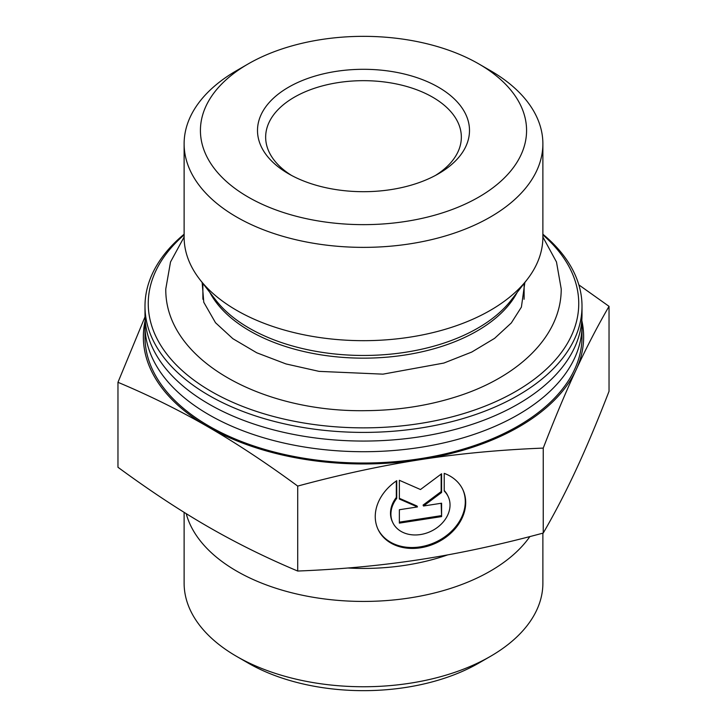 <?xml version="1.0" encoding="UTF-8"?>
<svg xmlns="http://www.w3.org/2000/svg" width="727" height="727" viewBox="0 0 727 727"><rect width="100%" height="100%" fill="white"/><g stroke="black" fill="none" stroke-linecap="round" stroke-linejoin="round"><path stroke-width="1.09" d="M184.122 234.203A218.509 126.153 0 0 0 144.991 306.249L144.991 314.9A218.509 126.153 0 0 0 363.5 441.062A218.509 126.153 0 0 0 582.009 314.9L582.009 306.249A218.509 126.153 0 0 0 542.878 234.203M581.818 320.225A218.509 126.153 180 0 1 582.009 325.551A218.509 126.153 180 0 1 363.5 451.712A218.509 126.153 180 0 1 144.991 325.551A218.509 126.153 180 0 1 145.182 320.225M144.991 306.249A218.509 126.153 0 0 0 208.985 395.452A218.509 126.153 0 0 0 447.123 422.805A218.509 126.153 0 0 0 582.009 306.249M542.878 234.894A215.247 124.272 180 0 1 499.776 399.777A215.247 124.272 180 0 1 211.293 391.462A215.247 124.272 180 0 1 184.122 234.894M144.991 325.551L144.991 336.874A218.509 126.153 0 0 0 208.985 426.077A218.509 126.153 0 0 0 447.123 453.421A218.509 126.153 0 0 0 582.009 336.874L582.009 325.551M542.878 143.81L542.878 237.12A179.378 103.561 180 0 1 527.248 279.395A179.378 103.561 180 0 1 236.666 310.347A179.378 103.561 180 0 1 199.752 279.395A179.378 103.561 180 0 1 184.122 237.12L184.122 143.81A179.378 103.561 0 0 0 236.666 217.037A179.378 103.561 0 0 0 432.147 239.492A179.378 103.561 0 0 0 542.878 143.81A179.378 103.561 0 0 0 490.343 70.583L478.811 63.921A163.066 94.146 180 0 1 478.802 197.072A163.066 94.146 180 0 1 248.198 197.072A163.066 94.146 180 0 1 248.189 63.921A163.066 94.146 180 0 1 478.811 63.921M248.189 63.921L236.657 70.583A179.378 103.561 0 0 0 184.122 143.81M444.224 473.359A46.819 36.932 -24.9 0 1 462.945 489.853A46.819 36.932 -24.9 0 1 436.018 543.06A46.819 36.932 -24.9 0 1 378.004 529.274A46.819 36.932 -24.9 0 1 396.733 480.701L396.733 498.368A30.598 24.127 155.1 0 0 392.725 522.449A30.598 24.127 155.1 0 0 430.638 531.455A30.598 24.127 155.1 0 0 448.232 496.686A30.598 24.127 155.1 0 0 444.224 491.025L444.224 473.359M377.795 528.82A46.819 36.932 155.1 0 0 435.6 542.151A46.819 36.932 155.1 0 0 462.735 489.407M444.224 490.543A30.598 24.127 -24.9 0 1 447.805 495.778L448.232 496.686M392.725 522.449L392.298 521.541A30.598 24.127 -24.9 0 1 396.306 497.459L396.306 480.992M396.733 498.368L396.306 497.459M441.589 516.588L399.368 523.122L399.368 509.736L417.452 506.937L399.368 499.031L399.368 480.293L420.479 489.525L441.589 473.768L441.589 492.497L423.496 506.01L441.589 503.211L441.589 516.588L441.162 503.275M423.496 506.01L423.078 505.092L441.162 491.588L441.162 474.077M441.589 492.497L441.162 491.588M399.368 498.304L417.034 506.028L417.452 506.937M399.368 522.15L441.162 515.679M145.155 320.68A220.145 127.098 0 0 0 207.84 426.74C179.433 410.346 149.48 395.533 117.965 382.302L145.018 316.827M578.856 284.884L609.035 306.34C597.503 326.223 586.535 347.37 576.138 369.77A220.145 127.098 0 0 0 581.845 320.68M576.138 369.77C565.742 392.162 554.783 418.279 543.242 448.096C500.194 449.786 459.273 453.639 420.479 459.637A220.145 127.098 0 0 0 576.138 369.77M420.479 459.637C381.675 465.643 340.754 474.458 297.707 486.081C266.2 462.917 236.239 443.143 207.84 426.74A220.145 127.098 0 0 0 420.479 459.637M117.965 382.302L117.965 467.261C149.48 490.425 179.433 510.2 207.84 526.602C236.239 542.996 266.2 557.809 297.707 571.04C340.754 569.341 381.675 565.497 420.479 559.499C459.273 553.492 500.194 544.677 543.242 533.055C554.783 513.171 565.742 492.025 576.138 469.624C586.535 447.223 597.503 421.115 609.035 391.299L609.035 306.34M543.242 533.055L543.242 448.096M297.707 571.04L297.707 486.081M291.545 175.434A97.845 56.488 180 0 1 265.655 137.158A97.845 56.488 180 0 1 363.5 80.67A97.845 56.488 180 0 1 461.345 137.158A97.845 56.488 180 0 1 435.455 175.434M288.555 173.771A105.997 61.195 0 0 0 438.454 173.771A105.997 61.195 0 0 0 438.445 87.222A105.997 61.195 0 0 0 288.555 87.222A105.997 61.195 0 0 0 288.546 173.771A105.997 61.195 0 0 0 288.555 173.771M529.874 536.571A179.378 103.561 180 0 1 409.928 597.903A179.378 103.561 180 0 1 186.221 513.662M542.878 533.155L542.878 583.19A179.378 103.561 180 0 1 490.343 656.417A179.378 103.561 180 0 1 409.928 683.226A179.378 103.561 180 0 1 236.657 656.417A179.378 103.561 180 0 1 184.122 583.19L184.122 512.353M236.657 656.417L248.189 663.079A163.066 94.146 0 0 0 478.811 663.079L490.343 656.417M527.248 279.395L511.126 300.215A161.712 93.365 180 0 1 249.152 328.113A161.712 93.365 180 0 1 215.874 300.215L199.752 279.395M209.821 292.399A160.622 92.738 0 0 0 249.924 330.994A160.622 92.738 0 0 0 517.179 292.399M202.933 299.288A160.622 92.738 180 0 1 202.878 296.925L202.878 283.43M524.122 283.43L524.122 296.925A160.622 92.738 180 0 1 524.067 299.279M347.87 567.996A162.803 93.992 0 0 0 405.639 565.233A162.803 93.992 0 0 0 447.659 554.901M184.122 236.993L170.518 261.984L165.783 288.937C164.911 360.019 261.902 412.427 365.708 410.664C397.078 410.401 426.704 405.948 454.593 397.287C516.815 378.258 561.371 337.064 561.217 288.937L556.482 261.984L542.878 236.993M202.151 282.494L203.778 302.278L215.51 322.733L232.858 338.682L256.758 352.786L285.993 363.936L319.044 371.37L382.984 374.151L443.87 363.055L471.75 352.059L494.587 338.355L511.299 322.97L521.395 307.121L524.849 282.494"/></g></svg>

